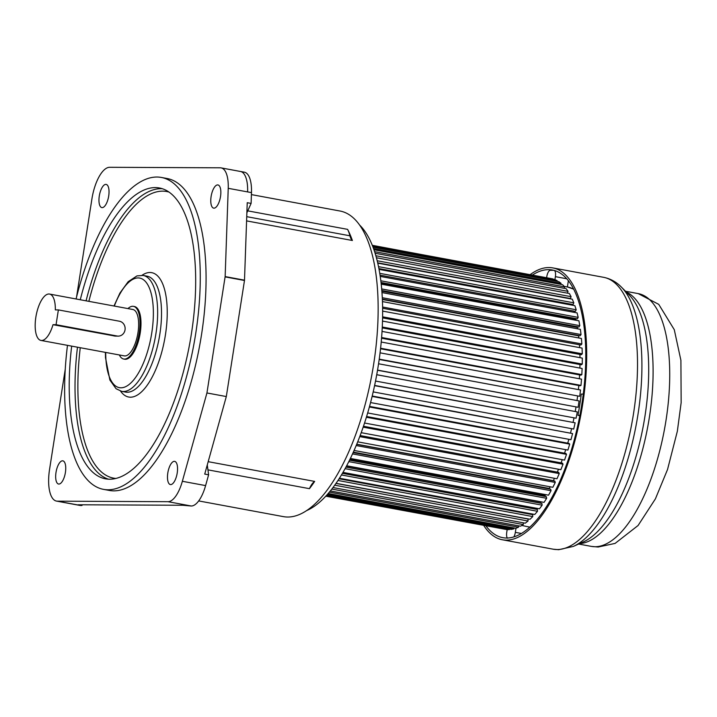 <?xml version="1.0" encoding="UTF-8"?>
<svg xmlns="http://www.w3.org/2000/svg" width="717" height="717" viewBox="0 0 717 717"><rect width="100%" height="100%" fill="white"/><g stroke="black" fill="none" stroke-linecap="round" stroke-linejoin="round"><path stroke-width="1.08" d="M76.549 297.071L91.919 198.923A32.148 12.646 100.5 0 1 109.36 167.294L220.307 167.814A29.137 11.463 100.5 0 1 221.114 167.886A29.137 11.463 100.5 0 1 228.23 188.329L225.147 276.583L206.935 392.961L182.351 481.286A29.137 11.463 100.5 0 1 168.02 501.694L57.414 501.174A32.148 12.646 100.5 0 1 56.518 501.093L79.775 505.404A32.148 12.646 -79.5 0 0 80.662 505.485L81.944 505.494L82.419 504.795M208.19 461.676L314.664 481.412A155.401 61.133 100.5 0 1 309.448 488.671L207.939 469.859M198.681 500.923L283.385 516.625A155.401 61.133 -79.5 0 0 373.674 364.111A155.401 61.133 -79.5 0 0 340.028 211.022L251.416 194.603M352.388 240.5A18.759 7.376 100.5 0 1 349.923 235.794A42.868 16.867 -79.5 0 0 347.593 229.359A155.401 61.133 100.5 0 1 352.388 240.5L246.594 220.89M81.944 505.494L78.072 504.777L182.611 505.261L191.269 506.005A29.137 11.463 -79.5 0 0 205.6 485.597L208.611 474.806L204.73 474.089L226.312 396.555L244.488 280.481L247.231 202.705L251.102 203.422L251.479 192.622A29.137 11.463 -79.5 0 0 244.372 172.188L240.491 171.462M246.872 212.832L251.102 203.422M56.518 501.093A32.148 12.646 100.5 0 1 49.554 469.42L65.256 369.174M211.112 196.512A11.786 4.634 -79.5 0 0 213.657 208.127A11.786 4.634 -79.5 0 0 220.513 196.557A11.786 4.634 -79.5 0 0 217.959 184.941A11.786 4.634 -79.5 0 0 211.112 196.512M167.814 472.942A11.786 4.634 -79.5 0 0 170.368 484.558A11.786 4.634 -79.5 0 0 177.216 472.987A11.786 4.634 -79.5 0 0 174.67 461.372A11.786 4.634 -79.5 0 0 167.814 472.942M56.007 472.413A11.786 4.634 -79.5 0 0 58.561 484.029A11.786 4.634 -79.5 0 0 65.408 472.458A11.786 4.634 -79.5 0 0 62.854 460.843A11.786 4.634 -79.5 0 0 56.007 472.413M99.296 195.983A11.786 4.634 -79.5 0 0 101.85 207.598A11.786 4.634 -79.5 0 0 108.697 196.028A11.786 4.634 -79.5 0 0 106.152 184.412A11.786 4.634 -79.5 0 0 99.296 195.983M103.544 489.37L109.351 490.446A158.618 62.397 -79.5 0 0 201.504 334.776A158.618 62.397 -79.5 0 0 167.169 178.524L161.352 177.449A158.618 62.397 100.5 0 1 195.696 333.701A158.618 62.397 100.5 0 1 103.544 489.37A158.618 62.397 100.5 0 1 67.479 345.343M206.935 392.961L226.312 396.555M208.611 474.806L207.276 464.957M309.448 488.671A18.759 7.376 100.5 0 1 314.664 481.412M76.074 298.98A158.618 62.397 100.5 0 1 161.352 177.449M71.673 346.123A147.899 58.185 -79.5 0 0 105.489 478.831A147.899 58.185 -79.5 0 0 191.421 333.683A147.899 58.185 -79.5 0 0 159.398 187.979A147.899 58.185 -79.5 0 0 80.268 299.76M123.691 359.029L124.659 359.217A26.798 10.54 -79.5 0 0 140.227 332.921A26.798 10.54 -79.5 0 0 134.42 306.526L133.452 306.347A26.798 10.54 100.5 0 1 139.25 332.742A26.798 10.54 100.5 0 1 123.691 359.029A26.798 10.54 100.5 0 1 119.354 354.96M127.949 308.597A26.798 10.54 100.5 0 1 133.452 306.347M115.32 336.103L53.004 324.684A23.58 9.276 100.5 0 1 40.959 340.432L124.274 355.874A23.58 9.276 -79.5 0 0 137.969 332.733A23.58 9.276 -79.5 0 0 132.869 309.502L49.545 294.06A23.58 9.276 100.5 0 1 55.326 309.887L58.373 309.905L119.407 321.216A7.502 6.883 -89.7 0 1 125.108 329.264A7.502 6.883 -89.7 0 1 118.215 336.121A7.502 6.883 -89.7 0 1 117.095 336.013L56.06 324.693L58.373 309.905M40.959 340.432A23.58 9.276 100.5 0 1 35.85 317.201A23.58 9.276 100.5 0 1 49.545 294.06M53.004 324.684L56.06 324.693M306.697 510.549A150.041 59.027 -79.5 0 0 378.316 365.365A150.041 59.027 -79.5 0 0 359.611 225.057M325.796 496.182L504.965 529.254M325.894 496.065L506.785 529.594L509.348 529.603L509.428 529.074M326.692 495.205L511.257 529.415L513.892 528.868L514.008 527.936M328.198 493.493L515.846 528.277L518.543 527.183L518.66 525.839M330.34 490.939L520.533 526.188L523.267 524.557L523.347 522.818M332.993 487.542L525.274 523.177L528.026 521.017L528.044 519.027L335.968 483.428M336.058 483.303L530.033 519.251L532.776 516.581L532.713 514.672L339.069 478.777M531.763 514.492L531.745 513.892M339.419 478.248L534.774 514.456L537.49 511.293L537.347 509.464L342.421 473.337M536.352 509.276L536.262 508.219M342.977 472.395L539.462 508.81L542.133 505.18L541.909 503.451L345.935 467.126M540.842 503.253L540.69 502.061A122.177 48.066 -79.5 0 0 540.896 501.783A122.177 48.066 100.5 0 1 540.69 502.061L346.499 466.068M346.652 465.781L544.06 502.366L546.659 498.306L546.363 496.684L349.52 460.197M545.216 496.469L545.054 495.608A122.177 48.066 -79.5 0 0 545.655 494.64A122.177 48.066 100.5 0 1 545.054 495.608L349.896 459.436M350.38 458.45L548.532 495.178L551.05 490.706L550.683 489.209L353.123 452.588M549.41 488.976L549.285 488.456A122.177 48.066 -79.5 0 0 550.19 486.798A122.177 48.066 100.5 0 1 549.285 488.456L353.329 452.131M354.081 450.455L552.852 487.291L555.263 482.442L554.815 481.08L356.681 444.361M553.407 480.82L553.354 480.659A122.177 48.066 -79.5 0 0 554.483 478.311A122.177 48.066 100.5 0 1 553.354 480.659L356.743 444.217M357.711 441.842L556.975 478.768L559.26 473.587L558.749 472.369L360.149 435.56M557.297 472.1A122.177 48.066 -79.5 0 0 558.516 469.241A122.177 48.066 100.5 0 1 557.297 472.1M361.216 432.674L560.882 469.68L563.024 464.195L562.451 463.137L363.465 426.257M561.061 462.877A122.177 48.066 -79.5 0 0 562.262 459.669A122.177 48.066 100.5 0 1 561.061 462.877M364.55 423.021L564.53 460.09L566.511 454.345L565.883 453.449L366.611 416.523M564.548 453.207A122.177 48.066 -79.5 0 0 565.713 449.667A122.177 48.066 100.5 0 1 564.548 453.207M367.678 412.956L567.9 450.07L569.71 444.119L569.02 443.393L369.533 406.414M567.721 443.151A122.177 48.066 -79.5 0 0 568.832 439.306A122.177 48.066 100.5 0 1 567.721 443.151M370.572 402.56L570.965 439.7L572.587 433.579L372.213 396.026M570.58 432.79A122.177 48.066 -79.5 0 0 571.601 428.667A122.177 48.066 100.5 0 1 570.58 432.79M373.19 391.894L573.708 429.053L575.133 422.815L374.624 385.423M573.08 422.214A122.177 48.066 -79.5 0 0 574.003 417.832A122.177 48.066 100.5 0 1 573.08 422.214M375.529 381.05L576.092 418.217L577.302 411.908L376.739 374.695M575.222 411.486A122.177 48.066 -79.5 0 0 576.002 407.041A122.177 48.066 100.5 0 1 575.222 411.486M377.518 370.25L578.108 407.274L579.103 400.937L378.567 363.77M577.006 400.552A122.177 48.066 -79.5 0 0 577.597 396.25A122.177 48.066 100.5 0 1 577.006 400.552M379.194 359.477L579.748 396.304L580.51 389.985L380.064 352.836M578.386 389.6A122.177 48.066 -79.5 0 0 578.798 385.513A122.177 48.066 100.5 0 1 578.386 389.6M380.539 348.767L580.089 385.755L580.985 385.396L581.523 379.15L381.22 342.027M579.354 378.746A122.177 48.066 -79.5 0 0 579.587 374.919A122.177 48.066 100.5 0 1 579.354 378.746M381.552 338.209L580.913 375.161L581.828 374.624L582.123 368.493L382.036 331.406M579.883 368.081A122.177 48.066 -79.5 0 0 579.963 364.541A122.177 48.066 100.5 0 1 579.883 368.081M382.233 327.884L581.335 364.792L582.249 364.075L582.303 358.106L382.511 321.082M579.981 357.675A122.177 48.066 -79.5 0 0 579.919 354.449A122.177 48.066 100.5 0 1 579.981 357.675M382.591 317.873L581.344 354.709L582.258 353.822L582.07 348.077L382.645 311.106M382.609 307.028L581.854 343.954L580.949 345.011L382.627 308.256L579.444 344.76A122.177 48.066 100.5 0 1 579.632 347.62A122.177 48.066 -79.5 0 0 579.444 344.76L579.461 344.734M581.854 343.954L581.424 338.46L382.457 301.588M382.376 299.473L578.592 335.834A122.177 48.066 100.5 0 1 578.834 337.985A122.177 48.066 -79.5 0 0 578.592 335.834L578.825 335.511M382.358 299.097L580.143 335.753L581.03 334.552L580.376 329.345L381.973 292.572M381.874 291.201L577.346 327.436A122.177 48.066 100.5 0 1 577.588 328.834A122.177 48.066 -79.5 0 0 577.346 327.436L577.75 326.8M381.811 290.484L578.942 327.024L579.811 325.661L578.924 320.804L381.22 284.156M381.148 283.547L575.724 319.612A122.177 48.066 100.5 0 1 575.876 320.239A122.177 48.066 -79.5 0 0 575.724 319.612L576.253 318.671M381.032 282.48L577.355 318.868L578.189 317.38L577.077 312.89L380.225 276.403M573.815 312.28L574.362 311.178M380.046 275.158L575.384 311.366L576.19 309.753L574.864 305.666L379.051 269.377M571.781 305.092L572.085 304.384M378.908 268.579L573.053 304.564L573.815 302.834L572.283 299.186L377.76 263.139M377.68 262.807L570.382 298.523L571.091 296.695L569.37 293.513L376.416 257.753M567.425 293.154L568.043 291.362L566.134 288.673L375.108 253.271M564.252 288.324L564.682 286.89L562.612 284.712L373.951 249.749M560.766 284.371L561.044 283.314L558.821 281.656L373.037 247.222M557.001 281.324L557.154 280.652L554.797 279.531L372.464 245.743M552.986 279.2L372.293 245.313M372.338 245.429L553.031 278.922M372.75 246.469L557.154 280.652M373.53 248.557L561.044 283.314M374.597 251.658L564.682 286.89M375.851 255.745L568.043 291.362M377.196 260.755L571.091 296.695M378.522 266.643L573.815 302.834M379.75 273.338L576.19 309.753M380.826 280.795L578.189 317.38M381.686 288.942L579.811 325.661M382.286 297.716L581.03 334.552M382.609 316.815L582.258 353.822M382.278 327.006L582.249 364.075M381.605 337.51L581.828 374.624M380.593 348.247L580.985 385.396M379.239 359.145L579.748 396.304M377.545 370.106L578.108 407.274M376.73 374.731L577.302 411.908M374.579 385.647L575.133 422.815M372.123 396.42L572.587 433.579M369.38 406.987L569.71 444.119M366.387 417.258L566.511 454.345M363.161 427.153L563.024 464.195M359.755 436.608L559.26 473.587M356.188 445.544L555.263 482.442M352.522 453.906L551.05 490.706M348.803 461.631L546.659 498.306M345.092 468.667L542.133 505.18M341.453 474.959L537.49 511.293M337.967 480.48L532.776 516.581M334.722 485.194L528.026 521.017M331.819 489.075L523.267 524.557M329.363 492.122L518.543 527.183M327.481 494.318L513.892 528.868M326.262 495.671L509.348 529.603M529.791 527.147L521.779 525.444M564.198 286.388L567.398 286.979L568.375 280.732M579.901 415.349L577.929 415.34L579.838 415.69M577.929 415.34A122.177 48.066 -79.5 0 0 581.263 394.081L583.271 394.09M515.998 528.214L515.344 532.355A6.426 2.527 100.5 0 1 513.856 536.899M507.421 538.18A6.426 2.527 100.5 0 1 506.749 532.31L507.179 529.594M546.632 277.631L546.793 276.619A6.426 2.527 100.5 0 1 550.342 270.291L553.748 270.3M553.999 270.318A6.426 2.527 100.5 0 1 555.388 276.654L554.931 279.594M530.213 274.584A138.256 54.384 100.5 0 1 548.926 267.54A138.256 54.384 100.5 0 1 552.78 267.898A138.256 54.384 100.5 0 1 581.917 408.923A138.256 54.384 100.5 0 1 506.238 540.134A138.256 54.384 100.5 0 1 502.384 539.776A138.256 54.384 100.5 0 1 483.715 525.444M485.974 525.866A136.113 53.542 -79.5 0 0 502.778 537.669A136.113 53.542 -79.5 0 0 506.569 538.028A136.113 53.542 -79.5 0 0 581.075 408.842A136.113 53.542 -79.5 0 0 552.386 270.004A136.113 53.542 -79.5 0 0 548.595 269.646A136.113 53.542 -79.5 0 0 532.471 275.005M347.593 229.359L247.759 210.861M251.479 192.622L228.23 188.32M225.147 276.583L244.524 280.177M221.114 167.886L240.491 171.48A29.137 11.463 100.5 0 1 247.607 191.905M57.414 501.174L80.662 505.485M191.269 506.005L168.02 501.694M182.351 481.286L205.6 485.597M244.488 280.481L225.111 276.887M108.437 479.18A147.899 58.185 100.5 0 1 77.481 347.198M86.076 300.835A147.899 58.185 100.5 0 1 162.275 188.705M88.854 301.346A145.757 57.342 100.5 0 1 168.943 192.048M115.858 478.454A145.757 57.342 100.5 0 1 80.259 347.718M120.555 391.097A63.23 24.871 -79.5 0 0 165.412 334.964A63.23 24.871 -79.5 0 0 142.02 275.292M159.828 334.239A58.946 23.186 -79.5 0 0 147.066 276.17L143.185 275.445A58.946 23.186 100.5 0 1 155.947 333.513A58.946 23.186 100.5 0 1 121.702 391.365L125.583 392.082A58.946 23.186 -79.5 0 0 159.828 334.239M114.308 306.06A55.729 21.922 100.5 0 1 143.445 279.711A55.729 21.922 100.5 0 1 151.762 332.975A55.729 21.922 100.5 0 1 125.125 386.911A55.729 21.922 100.5 0 1 105.713 352.432M114.039 335.995L117.095 336.013M246.738 216.668L349.923 235.794M573.725 289.301A122.177 48.066 -79.5 0 0 567.461 286.97L573.654 289.157M515.344 532.355L521.402 533.475M566.744 278.761L555.388 276.654M595.289 546.721A128.54 50.566 -79.5 0 0 665.367 424.285A128.54 50.566 -79.5 0 0 638.202 293.603L658.753 304.367L674.276 329.677L680.908 360.328L681.15 402.658L677.35 431.222L667.536 469.501L655.401 498.871L638.076 525.507L615.087 543.414L598.139 547.026L591.346 546.39A128.54 50.566 -79.5 0 0 594.931 546.721A128.54 50.566 -79.5 0 0 595.289 546.721M626.228 291.989A128.54 50.566 100.5 0 1 647.863 426.131A128.54 50.566 100.5 0 1 579.587 543.611M583.459 541.864A130.135 51.194 -79.5 0 0 643.4 425.306A130.135 51.194 -79.5 0 0 629.212 295.001L621.451 287.159A136.66 53.766 100.5 0 1 636.346 423.998A136.66 53.766 100.5 0 1 573.403 546.399L583.459 541.864M573.403 546.399L558.668 549.706L553.21 549.195A138.256 54.384 -79.5 0 0 557.064 549.554A138.256 54.384 -79.5 0 0 557.315 549.554A138.256 54.384 -79.5 0 0 632.797 418.038A138.256 54.384 -79.5 0 0 603.606 277.318C610.454 278.698 616.405 281.978 621.451 287.159M105.408 352.379L105.489 357.604L109.88 380.037L116.064 388.722L121.702 391.365M143.185 275.445L136.992 275.893L128.191 281.673L119.918 293.074L113.994 306.007M115.177 336.103L118.215 336.121M591.346 546.39L578.646 544.033M638.202 293.603L625.493 291.254M603.606 277.318L552.78 267.898M553.21 549.195L502.384 539.776"/></g></svg>
